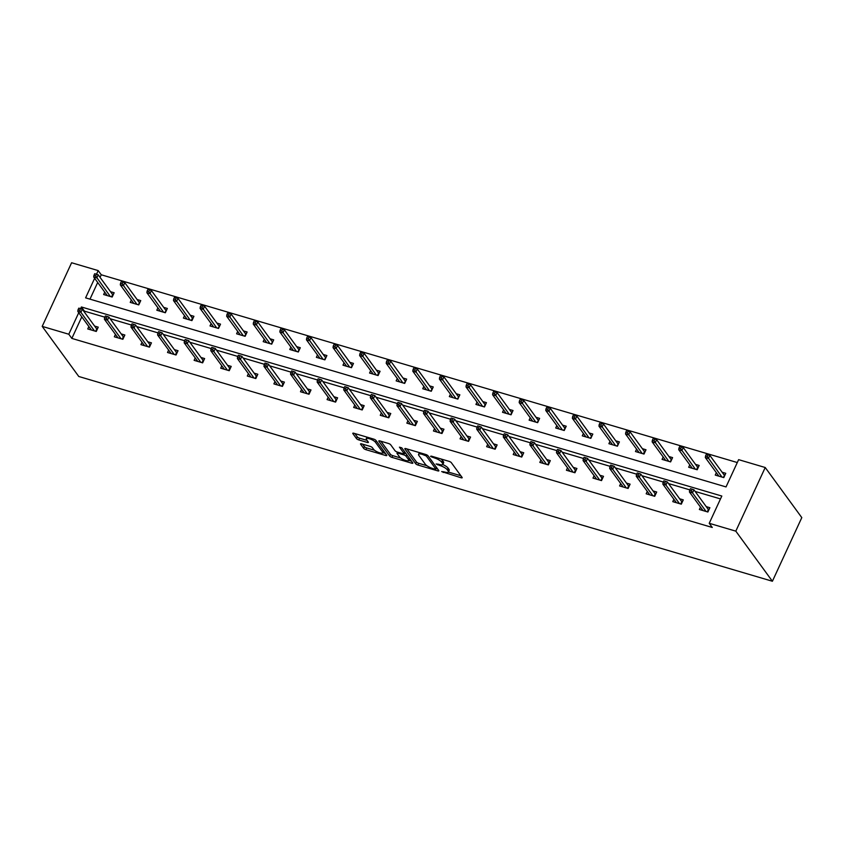 <?xml version="1.0" encoding="UTF-8"?>
<svg xmlns="http://www.w3.org/2000/svg" width="844" height="844" viewBox="0 0 844 844"><rect width="100%" height="100%" fill="white"/><g stroke="black" fill="none" stroke-linecap="round" stroke-linejoin="round"><path stroke-width="1.27" d="M441.665 471.585L461.024 477.746A1.941 0.559 -155.2 0 0 462.195 477.746A1.941 0.559 -155.2 0 0 462.101 477.43L451.329 462.67A1.941 0.559 -155.2 0 0 449.061 461.351L431.284 456.108L430.524 456.34L434.417 457.933A6.214 1.772 -155.2 0 1 441.686 462.143L442.583 463.367A6.214 1.772 -155.2 0 1 442.868 464.39A6.214 1.772 -155.2 0 1 439.144 464.411L436.095 463.957L439.988 465.561A6.214 1.772 -155.2 0 1 447.257 469.76L448.153 470.994A6.214 1.772 -155.2 0 1 448.438 472.018A6.214 1.772 -155.2 0 1 444.714 472.039L441.665 471.585M361.686 443.891A1.941 0.559 -155.2 0 0 360.525 443.891A1.941 0.559 -155.2 0 0 360.61 444.218L363.637 448.354A1.941 0.559 -155.2 0 0 365.906 449.673L385.655 455.496A1.941 0.559 -155.2 0 0 386.816 455.496A1.941 0.559 -155.2 0 0 386.721 455.169L375.949 440.42A1.941 0.559 -155.2 0 0 373.681 439.102L353.942 433.278A1.941 0.559 -155.2 0 0 352.771 433.278A1.941 0.559 -155.2 0 0 352.866 433.605L356.516 438.606A1.941 0.559 -155.2 0 0 358.784 439.914L367.235 442.414A1.941 0.559 -155.2 0 0 368.395 442.404A1.941 0.559 -155.2 0 0 368.311 442.087L366.496 439.608A5.191 1.488 -155.2 0 1 366.264 438.743A5.191 1.488 -155.2 0 1 370.474 439.102A5.191 1.488 -155.2 0 1 375.453 442.245L382.543 451.962A5.191 1.488 -155.2 0 1 382.775 452.817A5.191 1.488 -155.2 0 1 378.566 452.458A5.191 1.488 -155.2 0 1 373.586 449.314L372.404 447.7A1.941 0.559 -155.2 0 0 370.136 446.381L361.686 443.891M81.794 316.869L71.845 338.412L68.797 334.235L42.2 326.385L78.777 376.487L772.397 581.252L801.8 517.615L765.223 467.513L738.627 459.653L726.03 486.925L85.603 297.858L94.644 278.288M71.845 338.412L712.273 527.468L709.224 523.301L735.81 531.15L772.397 581.252M415.67 463.715A1.941 0.559 -155.2 0 0 417.938 465.033L437.688 470.857A1.941 0.559 -155.2 0 0 438.848 470.857A1.941 0.559 -155.2 0 0 438.764 470.53L427.992 455.781A1.941 0.559 -155.2 0 0 425.714 454.462L405.975 448.639A1.941 0.559 -155.2 0 0 404.814 448.639A1.941 0.559 -155.2 0 0 404.898 448.966L415.67 463.715L416.461 461.995A1.941 0.559 -155.2 0 0 418.74 463.314L426.927 465.73M411.672 463.177L391.922 457.353A1.941 0.559 -155.2 0 1 389.654 456.034L378.882 441.285A1.941 0.559 -155.2 0 1 378.787 440.958A1.941 0.559 -155.2 0 1 379.958 440.958L388.409 443.448A1.941 0.559 -155.2 0 1 390.677 444.767L395.045 450.749A1.941 0.559 -155.2 0 0 397.313 452.057L402.926 453.713A1.941 0.559 -155.2 0 0 404.086 453.713A1.941 0.559 -155.2 0 0 404.002 453.386L399.444 447.162L401.797 447.847L412.748 462.85A1.941 0.559 -155.2 0 1 412.832 463.177A1.941 0.559 -155.2 0 1 411.672 463.177L412.178 462.079M131.337 299.989L130.229 302.384L138.754 304.906L140.748 300.601L137.097 299.525M184.519 315.688L183.412 318.082L191.936 320.604L193.93 316.3L190.28 315.223M237.713 331.386L236.605 333.791L245.129 336.302L247.113 331.998L243.473 330.922M290.895 347.095L289.787 349.49L298.312 352.001L300.295 347.707L296.655 346.631M344.078 362.793L342.97 365.188L351.494 367.699L353.478 363.405L349.838 362.329M397.26 378.492L396.152 380.887L404.677 383.408L406.66 379.104L403.021 378.028M450.443 394.19L449.335 396.585L457.859 399.106L459.853 394.802L456.203 393.726M503.636 409.889L502.528 412.294L511.042 414.805L513.036 410.511L509.396 409.435M556.818 425.598L555.711 427.992L564.235 430.503L566.219 426.209L562.579 425.133M610.001 441.296L608.893 443.691L617.418 446.212L619.401 441.908L615.761 440.832M663.184 456.994L662.076 459.389L670.6 461.911L672.584 457.606L668.944 456.53M716.366 472.693L715.258 475.088L723.783 477.609L725.766 473.305L722.126 472.229M737.297 462.544L101.248 274.775L100.056 277.349M97.693 282.466L89.981 299.145M689.78 464.844L688.672 467.238L697.197 469.76L699.18 465.455L695.54 464.379M636.587 449.145L635.479 451.54L644.004 454.061L645.998 449.757L642.347 448.681M583.404 433.447L582.297 435.842L590.821 438.352L592.815 434.059L589.165 432.983M530.222 417.748L529.114 420.143L537.639 422.654L539.622 418.36L535.982 417.284M477.039 402.039L475.932 404.434L484.456 406.956L486.439 402.651L482.8 401.575M423.857 386.341L422.749 388.736L431.273 391.257L433.257 386.953L429.617 385.877M370.674 370.643L369.566 373.037L378.08 375.559L380.074 371.254L376.435 370.178M317.481 354.944L316.373 357.339L324.898 359.85L326.892 355.556L323.241 354.48M264.299 339.235L263.191 341.641L271.715 344.152L273.699 339.858L270.059 338.782M211.116 323.537L210.008 325.932L218.533 328.453L220.516 324.149L216.876 323.073M157.933 307.838L156.826 310.233L165.35 312.755L167.334 308.45L163.694 307.374M104.751 292.14L103.643 294.535L112.168 297.046L114.151 292.752L110.511 291.676M42.2 326.385L71.603 262.748L98.199 270.597L96.501 274.258M101.248 274.775L98.199 270.597M709.224 523.301L721.82 496.04L81.393 306.973L80.613 308.661M78.745 312.691L68.797 334.235M735.81 531.15L765.223 467.513M104.856 317.175L84.442 311.151L84.157 311.752M84.442 311.151L81.393 306.973M720.491 498.92L695.139 491.44M689.886 489.879L668.543 483.58M663.289 482.029L641.957 475.731M636.692 474.18L615.36 467.882M610.106 466.331L588.774 460.033M583.51 458.482L562.178 452.184M556.924 450.633L535.581 444.334M530.327 442.783L508.995 436.485M503.731 434.934L482.399 428.636M477.145 427.085L455.813 420.787M450.548 419.225L429.216 412.927M423.962 411.376L402.62 405.078M397.366 403.527L376.034 397.229M370.78 395.678L349.437 389.379M344.183 387.829L322.851 381.53M317.587 379.979L296.255 373.681M291.001 372.13L269.658 365.832M264.404 364.281L243.072 357.983M237.818 356.432L216.475 350.133M211.222 348.572L189.889 342.274M184.625 340.723L163.293 334.424M158.039 332.874L136.707 326.575M131.442 325.024L110.11 318.726M94.612 326.079L98.252 327.156L96.269 331.449L87.744 328.938L88.852 326.533M121.209 333.929L124.849 335.005L122.865 339.299L114.341 336.788L115.449 334.393M147.795 341.778L151.435 342.854L149.451 347.148L140.927 344.637L142.035 342.242M174.392 349.627L178.031 350.703L176.048 354.997L167.523 352.486L168.631 350.091M200.977 357.476L204.628 358.552L202.634 362.857L194.109 360.335L195.217 357.94M227.574 365.325L231.214 366.401L229.23 370.706L220.706 368.184L221.814 365.79M254.171 373.175L257.81 374.251L255.816 378.555L247.303 376.034L248.41 373.639M280.757 381.024L284.396 382.1L282.413 386.404L273.889 383.883L274.996 381.488M307.353 388.884L310.993 389.949L309.009 394.253L300.485 391.743L301.593 389.337M333.939 396.733L337.589 397.809L335.596 402.103L327.071 399.592L328.179 397.186M360.536 404.582L364.175 405.658L362.192 409.952L353.668 407.441L354.775 405.046M387.132 412.431L390.772 413.507L388.778 417.801L380.264 415.29L381.372 412.895M413.718 420.28L417.358 421.356L415.375 425.65L406.85 423.139L407.958 420.745M440.315 428.13L443.955 429.206L441.971 433.51L433.447 430.989L434.554 428.594M466.901 435.979L470.551 437.055L468.557 441.359L460.033 438.838L461.14 436.443M493.497 443.828L497.137 444.904L495.154 449.208L486.629 446.687L487.737 444.292M520.083 451.677L523.734 452.753L521.74 457.058L513.215 454.536L514.323 452.141M546.68 459.526L550.32 460.602L548.336 464.907L539.812 462.396L540.92 459.991M573.276 467.386L576.916 468.462L574.933 472.756L566.408 470.245L567.516 467.84M599.862 475.235L603.502 476.311L601.519 480.605L592.994 478.094L594.102 475.699M626.459 483.084L630.099 484.161L628.115 488.454L619.591 485.944L620.699 483.549M653.045 490.934L656.695 492.01L654.701 496.304L646.177 493.793L647.285 491.398M679.642 498.783L683.281 499.859L681.298 504.163L672.774 501.642L673.881 499.247M706.238 506.632L709.878 507.708L707.884 512.013L699.37 509.491L700.478 507.096M448.438 472.018L449.23 470.298A6.214 1.772 -155.2 0 0 448.945 469.275L448.153 470.994M442.762 464.548A6.214 1.772 -155.2 0 1 448.048 468.04L448.945 469.275M442.868 464.39L443.67 462.67A6.214 1.772 -155.2 0 0 443.385 461.647L442.583 463.367M440.874 458.936A6.214 1.772 -155.2 0 1 442.488 460.423L443.385 461.647M448.407 472.07L460.887 475.752M406.913 448.913L416.461 461.995M436.148 468.452L437.54 468.863M435.008 469.169L435.757 468.937L426.304 455.992L422.285 454.357A6.214 1.772 -155.2 0 0 418.571 454.367A6.214 1.772 -155.2 0 0 418.846 455.391L425.313 464.253A6.214 1.772 -155.2 0 0 432.582 468.452L435.008 469.169M436.411 467.544L435.82 469.169M419.394 452.595A6.214 1.772 -155.2 0 0 419.362 452.648L418.571 454.367M411.524 461.183L408.802 460.381M400.615 457.965L392.724 455.633L391.922 457.353M380.897 441.233L390.445 454.315A1.941 0.559 -155.2 0 0 392.724 455.633M399.581 456.963A5.191 1.488 -155.2 0 0 404.561 460.096A5.191 1.488 -155.2 0 0 408.77 460.455A5.191 1.488 -155.2 0 0 408.528 459.6L406.027 456.182A1.941 0.559 -155.2 0 0 403.759 454.863L398.157 453.207A1.941 0.559 -155.2 0 0 396.996 453.217A1.941 0.559 -155.2 0 0 397.081 453.534L399.581 456.963M408.77 460.455L409.562 458.735A5.191 1.488 -155.2 0 0 409.604 458.556M406.228 453.935A1.941 0.559 -155.2 0 0 404.55 453.144L403.759 454.863M382.775 452.817L383.577 451.097A5.191 1.488 -155.2 0 0 383.619 450.907M354.881 433.552L357.307 436.886A1.941 0.559 -155.2 0 0 359.576 438.194L367.087 440.41M362.625 444.166L364.429 446.634A1.941 0.559 -155.2 0 0 366.697 447.953L374.557 450.274M382.828 452.711L385.508 453.502M717.695 475.816L718.065 475.014M723.825 474.56L725.028 474.908M708.032 454.789L706.333 454.283L705.531 456.003L707.24 456.509L708.032 454.789L709.825 455.38L708.401 458.482L705.331 457.575L718.898 476.164M707.24 456.509L721.968 477.071M723.181 477.43L724.964 475.045M709.825 455.38L724.247 475.14M705.331 457.575L705.531 456.003M702.166 509.417L701.797 510.209M709.139 509.312L707.926 508.953M707.293 511.833L708.348 509.533L693.937 489.784L692.502 492.885L706.08 511.475M691.341 490.902L692.143 489.182L690.434 488.687L689.643 490.406L691.341 490.902L692.502 492.885L689.432 491.978L703.01 510.567M693.937 489.784L692.143 489.182M689.643 490.406L689.432 491.978M709.076 509.449L708.348 509.533M691.109 467.966L691.468 467.165M697.228 466.7L698.442 467.059M681.446 446.94L679.736 446.434L678.945 448.153L680.644 448.66L681.446 446.94L683.239 447.531L681.804 450.633L678.734 449.725L692.312 468.314M680.644 448.66L695.382 469.222M696.595 469.58L697.65 467.281L698.378 467.196M683.239 447.531L697.65 467.281M678.734 449.725L678.945 448.153M664.513 460.107L664.882 459.315M670.642 458.851L671.845 459.21M654.849 439.08L653.15 438.585L652.349 440.304L654.058 440.8L654.849 439.08L656.643 439.682L655.218 442.783L652.148 441.876L665.716 460.465M654.058 440.8L668.786 461.373M669.999 461.731L671.782 459.347M656.643 439.682L671.064 459.431M652.148 441.876L652.349 440.304M675.58 501.568L675.211 502.359M682.543 501.463L681.34 501.104M680.697 503.984L681.762 501.684L667.34 481.935L665.905 485.026L679.483 503.625M664.755 483.053L665.547 481.333L663.848 480.827L663.046 482.557L664.755 483.053L665.905 485.026L662.846 484.129L676.413 502.718M667.34 481.935L665.547 481.333M663.046 482.557L662.846 484.129M682.479 501.6L681.762 501.684M648.983 493.719L648.614 494.51M655.946 493.613L654.744 493.255M654.111 496.135L655.166 493.835L640.744 474.085L639.319 477.176L652.897 495.776M638.159 475.204L638.961 473.484L637.252 472.978L636.46 474.697L638.159 475.204L639.319 477.176L636.249 476.269L649.827 494.869M640.744 474.085L638.961 473.484M636.46 474.697L636.249 476.269M655.894 493.751L655.166 493.835M637.916 452.257L638.286 451.466M644.046 451.002L645.259 451.361M628.263 431.231L626.554 430.735L625.763 432.455L627.461 432.951L628.263 431.231L630.057 431.833L628.622 434.934L625.552 434.027L639.13 452.616M627.461 432.951L642.2 453.523M643.413 453.882L644.468 451.582L645.196 451.498M630.057 431.833L644.468 451.582M625.552 434.027L625.763 432.455M622.387 485.87L622.028 486.661M629.36 485.764L628.147 485.406M627.514 488.286L628.58 485.986L614.158 466.236L612.723 469.327L626.301 487.927M611.573 467.354L612.364 465.635L610.655 465.128L609.864 466.848L611.573 467.354L612.723 469.327L609.653 468.42L623.231 487.02M614.158 466.236L612.364 465.635M609.864 466.848L609.653 468.42M629.297 485.891L628.58 485.986M611.33 444.408L611.7 443.617M617.46 443.153L618.663 443.511M601.666 423.382L599.957 422.876L599.166 424.606L600.875 425.102L601.666 423.382L603.46 423.983L602.025 427.075L598.966 426.178L612.533 444.767M600.875 425.102L615.603 445.674M616.816 446.033L618.599 443.649M603.46 423.983L617.882 443.733M598.966 426.178L599.166 424.606M595.801 478.02L595.431 478.812M602.764 477.915L601.561 477.556M600.917 480.426L601.983 478.137L587.561 458.387L586.137 461.478L599.704 480.078M584.976 459.505L585.768 457.786L584.069 457.279L583.267 458.999L584.976 459.505L586.137 461.478L583.067 460.571L596.634 479.17M587.561 458.387L585.768 457.786M583.267 458.999L583.067 460.571M602.7 478.042L601.983 478.137M584.734 436.559L585.103 435.768M590.863 435.304L592.066 435.662M575.07 415.533L573.371 415.026L572.58 416.746L574.279 417.252L575.07 415.533L576.863 416.134L575.439 419.225L572.369 418.318L585.947 436.918M574.279 417.252L589.006 437.825M590.22 438.184L592.003 435.799M576.863 416.134L591.285 435.884M572.369 418.318L572.58 416.746M569.204 470.161L568.845 470.963M576.178 470.055L574.964 469.707M574.331 472.577L575.386 470.287L560.975 450.538L559.54 453.629L573.118 472.218M558.38 451.656L559.182 449.936L557.473 449.43L556.681 451.15L558.38 451.656L559.54 453.629L556.47 452.722L570.048 471.321M560.975 450.538L559.182 449.936M556.681 451.15L556.47 452.722M576.114 470.192L575.386 470.287M558.148 428.71L558.506 427.919M564.267 427.454L565.48 427.813M548.484 407.684L546.775 407.177L545.984 408.897L547.693 409.403L548.484 407.684L550.277 408.285L548.843 411.376L545.773 410.469L559.35 429.068M547.693 409.403L562.42 429.976M563.634 430.334L565.417 427.94M550.277 408.285L564.689 428.035M545.773 410.469L545.984 408.897M542.618 462.312L542.249 463.113M549.581 462.206L548.378 461.858M547.735 464.727L548.8 462.438L534.379 442.678L532.954 445.78L546.522 464.369M531.794 443.807L532.585 442.087L530.887 441.581L530.085 443.3L531.794 443.807L532.954 445.78L529.884 444.872L543.452 463.462M534.379 442.678L532.585 442.087M530.085 443.3L529.884 444.872M549.518 462.343L548.8 462.438M531.551 420.861L531.92 420.069M537.681 419.605L538.883 419.964M521.887 399.834L520.189 399.328L519.387 401.048L521.096 401.554L521.887 399.834L523.681 400.436L522.257 403.527L519.187 402.62L532.754 421.219M521.096 401.554L535.824 422.116M537.037 422.475L538.82 420.09M523.681 400.436L538.103 420.185M519.187 402.62L519.387 401.048M516.022 454.462L515.652 455.264M522.995 454.357L521.782 453.998M521.149 456.878L522.204 454.578L507.793 434.829L506.358 437.93L519.936 456.52M505.197 435.958L505.999 434.238L504.29 433.732L503.499 435.451L505.197 435.958L506.358 437.93L503.288 437.023L516.866 455.612M507.793 434.829L505.999 434.238M503.499 435.451L503.288 437.023M522.932 454.494L522.204 454.578M504.955 413.011L505.324 412.21M511.084 411.756L512.297 412.104M495.301 391.985L493.592 391.479L492.801 393.198L494.5 393.705L495.301 391.985L497.095 392.587L495.66 395.678L492.59 394.77L506.168 413.37M494.5 393.705L509.238 414.267M510.451 414.626L512.234 412.241M497.095 392.587L511.506 412.336M492.59 394.77L492.801 393.198M489.436 446.613L489.066 447.404M496.399 446.508L495.196 446.149M494.552 449.029L495.618 446.729L481.196 426.98L479.761 430.081L493.339 448.67M478.611 428.098L479.403 426.378L477.693 425.882L476.902 427.602L478.611 428.098L479.761 430.081L476.702 429.174L490.269 447.763M481.196 426.98L479.403 426.378M476.902 427.602L476.702 429.174M496.335 446.645L495.618 446.729M478.369 405.162L478.738 404.36M484.498 403.907L485.701 404.255M468.705 384.136L467.006 383.63L466.204 385.349L467.914 385.856L468.705 384.136L470.498 384.727L469.064 387.829L466.004 386.921L479.571 405.51M467.914 385.856L482.641 406.418M483.855 406.776L485.638 404.392M470.498 384.727L484.92 404.487M466.004 386.921L466.204 385.349M462.839 438.764L462.47 439.555M469.802 438.658L468.599 438.3M467.956 441.18L469.021 438.88L454.599 419.13L453.175 422.232L466.743 440.821M452.015 420.249L452.806 418.529L451.107 418.033L450.316 419.753L452.015 420.249L453.175 422.232L450.105 421.325L463.683 439.914M454.599 419.13L452.806 418.529M450.316 419.753L450.105 421.325M469.739 438.796L469.021 438.88M451.772 397.313L452.141 396.511M457.902 396.047L459.104 396.406M442.119 376.287L440.41 375.78L439.618 377.5L441.317 378.007L442.119 376.287L443.902 376.878L442.478 379.979L439.407 379.072L452.985 397.661M441.317 378.007L456.045 398.568M457.269 398.927L459.041 396.543M443.902 376.878L458.324 396.627M439.407 379.072L439.618 377.5M436.242 430.915L435.884 431.706M443.216 430.809L442.003 430.451M441.37 433.331L442.425 431.031L428.013 411.281L426.579 414.372L440.157 432.972M425.429 412.399L426.22 410.68L424.511 410.173L423.72 411.904L425.429 412.399L426.579 414.372L423.509 413.476L437.087 432.065M428.013 411.281L426.22 410.68M423.72 411.904L423.509 413.476M443.153 430.946L442.425 431.031M425.186 389.453L425.545 388.662M431.305 388.198L432.518 388.556M415.522 368.427L413.813 367.931L413.022 369.651L414.731 370.147L415.522 368.427L417.316 369.028L415.881 372.13L412.811 371.223L426.389 389.812M414.731 370.147L429.459 390.719M430.672 391.078L432.455 388.694M417.316 369.028L431.738 388.778M412.811 371.223L413.022 369.651M409.656 423.066L409.287 423.857M416.619 422.96L415.417 422.601M414.773 425.481L415.839 423.182L401.417 403.432L399.993 406.523L413.56 425.123M398.832 404.55L399.623 402.831L397.925 402.324L397.123 404.044L398.832 404.55L399.993 406.523L396.923 405.616L410.49 424.216M401.417 403.432L399.623 402.831M397.123 404.044L396.923 405.616M416.556 423.097L415.839 423.182M398.59 381.604L398.959 380.813M404.719 380.349L405.922 380.707M388.926 360.578L387.227 360.082L386.425 361.802L388.134 362.298L388.926 360.578L390.719 361.179L389.295 364.281L386.225 363.374L399.792 381.963M388.134 362.298L402.862 382.87M404.076 383.229L405.858 380.844M390.719 361.179L405.141 380.929M386.225 363.374L386.425 361.802M383.06 415.216L382.691 416.008M390.033 415.111L388.82 414.752M388.187 417.632L389.242 415.332L374.831 395.583L373.396 398.674L386.974 417.274M372.236 396.701L373.037 394.981L371.328 394.475L370.537 396.195L372.236 396.701L373.396 398.674L370.326 397.767L383.904 416.366M374.831 395.583L373.037 394.981M370.537 396.195L370.326 397.767M389.97 415.237L389.242 415.332M371.993 373.755L372.362 372.964M378.123 372.499L379.336 372.858M362.34 352.729L360.631 352.222L359.839 353.952L361.538 354.448L362.34 352.729L364.133 353.33L362.698 356.421L359.628 355.524L373.206 374.114M361.538 354.448L376.276 375.021M377.49 375.38L378.545 373.08L379.272 372.995M364.133 353.33L378.545 373.08M359.628 355.524L359.839 353.952M356.474 407.367L356.105 408.158M363.437 407.262L362.234 406.903M361.591 409.773L362.656 407.483L348.234 387.734L346.8 390.825L360.377 409.424M345.65 388.852L346.441 387.132L344.742 386.626L343.941 388.346L345.65 388.852L346.8 390.825L343.74 389.917L357.307 408.517M348.234 387.734L346.441 387.132M343.941 388.346L343.74 389.917M363.374 407.388L362.656 407.483M345.407 365.906L345.776 365.114M351.537 364.65L352.739 365.009M335.743 344.879L334.045 344.373L333.243 346.093L334.952 346.599L335.743 344.879L337.537 345.481L336.102 348.572L333.042 347.665L346.61 366.264M334.952 346.599L349.68 367.172M350.893 367.53L352.676 365.146M337.537 345.481L351.959 365.23M333.042 347.665L333.243 346.093M329.877 399.507L329.508 400.309M336.84 399.402L335.638 399.054M335.005 401.923L336.06 399.634L321.638 379.884L320.214 382.976L333.781 401.565M319.053 381.003L319.855 379.283L318.146 378.777L317.355 380.496L319.053 381.003L320.214 382.976L317.144 382.068L330.721 400.668M321.638 379.884L319.855 379.283M317.355 380.496L317.144 382.068M336.777 399.539L336.06 399.634M318.81 358.056L319.18 357.265M324.94 356.801L326.143 357.16M309.157 337.03L307.448 336.524L306.657 338.244L308.355 338.75L309.157 337.03L310.94 337.632L309.516 340.723L306.446 339.815L320.024 358.415M308.355 338.75L323.083 359.322M324.307 359.681L326.09 357.286M310.94 337.632L325.362 357.381M306.446 339.815L306.657 338.244M303.281 391.658L302.922 392.46M310.254 391.553L309.041 391.205M308.408 394.074L309.474 391.785L295.052 372.025L293.617 375.126L307.195 393.715M292.467 373.153L293.258 371.434L291.549 370.927L290.758 372.647L292.467 373.153L293.617 375.126L290.547 374.219L304.125 392.808M295.052 372.025L293.258 371.434M290.758 372.647L290.547 374.219M310.191 391.69L309.474 391.785M292.224 350.207L292.583 349.416M298.343 348.952L299.557 349.31M282.561 329.181L280.852 328.675L280.06 330.394L281.769 330.901L282.561 329.181L284.354 329.782L282.919 332.874L279.849 331.966L293.427 350.566M281.769 330.901L296.497 351.463M297.71 351.821L299.493 349.437M284.354 329.782L298.776 349.532M279.849 331.966L280.06 330.394M276.695 383.809L276.326 384.611M283.658 383.703L282.455 383.345M281.812 386.225L282.877 383.925L268.455 364.175L267.031 367.277L280.598 385.866M265.871 365.304L266.662 363.585L264.963 363.078L264.161 364.798L265.871 365.304L267.031 367.277L263.961 366.37L277.528 384.959M268.455 364.175L266.662 363.585M264.161 364.798L263.961 366.37M283.595 383.841L282.877 383.925M265.628 342.358L265.997 341.556M271.757 341.103L272.96 341.451M255.964 321.332L254.266 320.825L253.464 322.545L255.173 323.052L255.964 321.332L257.758 321.933L256.333 325.024L253.263 324.117L266.831 342.717M255.173 323.052L269.901 343.613M271.114 343.972L272.897 341.588M257.758 321.933L272.179 341.683M253.263 324.117L253.464 322.545M250.098 375.96L249.729 376.751M257.072 375.854L255.859 375.496M255.226 378.376L256.281 376.076L241.869 356.326L240.434 359.428L254.012 378.017M239.274 357.445L240.076 355.725L238.367 355.229L237.575 356.949L239.274 357.445L240.434 359.428L237.364 358.521L250.942 377.11M241.869 356.326L240.076 355.725M237.575 356.949L237.364 358.521M257.009 375.991L256.281 376.076M239.042 334.509L239.401 333.707M245.161 333.253L246.374 333.602M229.378 313.483L227.669 312.976L226.878 314.696L228.576 315.202L229.378 313.483L231.172 314.073L229.737 317.175L226.667 316.268L240.245 334.857M228.576 315.202L243.315 335.764M244.528 336.123L246.311 333.739M231.172 314.073L245.583 333.834M226.667 316.268L226.878 314.696M223.512 368.111L223.143 368.902M230.475 368.005L229.273 367.646M228.629 370.527L229.695 368.227L215.273 348.477L213.838 351.579L227.416 370.168M212.688 349.595L213.479 347.876L211.781 347.38L210.979 349.099L212.688 349.595L213.838 351.579L210.778 350.671L224.346 369.261M215.273 348.477L213.479 347.876M210.979 349.099L210.778 350.671M230.412 368.142L229.695 368.227M212.445 326.66L212.815 325.858M218.575 325.394L219.778 325.752M202.782 305.633L201.083 305.127L200.281 306.847L201.99 307.353L202.782 305.633L204.575 306.224L203.151 309.326L200.081 308.419L213.648 327.008M201.99 307.353L216.718 327.915M217.931 328.274L219.714 325.889M204.575 306.224L218.997 325.974M200.081 308.419L200.281 306.847M196.916 360.261L196.547 361.053M203.879 360.156L202.676 359.797M202.043 362.677L203.098 360.377L188.676 340.628L187.252 343.719L200.819 362.319M186.091 341.746L186.893 340.026L185.184 339.52L184.393 341.25L186.091 341.746L187.252 343.719L184.182 342.822L197.76 361.411M188.676 340.628L186.893 340.026M184.393 341.25L184.182 342.822M203.826 360.293L203.098 360.377M185.849 318.8L186.218 318.009M191.978 317.544L193.181 317.903M176.196 297.774L174.486 297.278L173.695 298.998L175.394 299.493L176.196 297.774L177.989 298.375L176.554 301.477L173.484 300.569L187.062 319.159M175.394 299.493L190.132 320.066M191.345 320.425L192.4 318.125L193.128 318.04M177.989 298.375L192.4 318.125M173.484 300.569L173.695 298.998M170.319 352.412L169.96 353.203M177.293 352.307L176.079 351.948M175.447 354.828L176.512 352.528L162.09 332.779L160.655 335.87L174.233 354.469M159.505 333.897L160.297 332.177L158.588 331.671L157.796 333.391L159.505 333.897L160.655 335.87L157.585 334.962L171.163 353.562M162.09 332.779L160.297 332.177M157.796 333.391L157.585 334.962M177.229 352.444L176.512 352.528M159.263 310.951L159.632 310.159M165.392 309.695L166.595 310.054M149.599 289.925L147.89 289.429L147.099 291.148L148.808 291.644L149.599 289.925L151.392 290.526L149.958 293.628L146.888 292.72L160.465 311.309M148.808 291.644L163.536 312.217M164.749 312.575L166.532 310.191M151.392 290.526L165.814 310.276M146.888 292.72L147.099 291.148M143.733 344.563L143.364 345.354M150.696 344.457L149.493 344.099M148.85 346.979L149.915 344.679L135.494 324.929L134.069 328.021L147.637 346.62M132.909 326.048L133.7 324.328L132.002 323.822L131.2 325.541L132.909 326.048L134.069 328.021L130.999 327.113L144.567 345.713M135.494 324.929L133.7 324.328M131.2 325.541L130.999 327.113M150.633 344.584L149.915 344.679M132.666 303.101L133.035 302.31M138.796 301.846L139.998 302.205M123.002 282.075L121.304 281.569L120.513 283.299L122.211 283.795L123.002 282.075L124.796 282.677L123.372 285.768L120.302 284.871L133.88 303.46M122.211 283.795L136.939 304.368M138.152 304.726L139.935 302.342M124.796 282.677L139.218 302.426M120.302 284.871L120.513 283.299M117.137 336.714L116.778 337.505M124.11 336.608L122.897 336.25M122.264 339.119L123.319 336.83L108.908 317.08L107.473 320.171L121.051 338.771M106.312 318.199L107.114 316.479L105.405 315.972L104.614 317.692L106.312 318.199L107.473 320.171L104.403 319.264L117.981 337.864M108.908 317.08L107.114 316.479M104.614 317.692L104.403 319.264M124.047 336.735L123.319 336.83M106.08 295.252L106.439 294.461M112.199 293.997L113.412 294.356M96.416 274.226L94.707 273.72L93.916 275.439L95.625 275.946L96.416 274.226L98.21 274.827L96.775 277.919L93.705 277.011L107.283 295.611M95.625 275.946L110.353 296.518M111.566 296.877L112.621 294.577L113.349 294.493M98.21 274.827L112.621 294.577M93.705 277.011L93.916 275.439M90.551 328.854L90.181 329.656M97.514 328.749L96.311 328.4M95.667 331.27L96.733 328.981L82.311 309.231L80.887 312.322L94.454 330.911M79.726 310.349L80.518 308.63L78.819 308.123L78.017 309.843L79.726 310.349L80.887 312.322L77.817 311.415L91.384 330.015M82.311 309.231L80.518 308.63M78.017 309.843L77.817 311.415M97.45 328.886L96.733 328.981M443.617 471.712L443.248 472.503M432.487 456.467L432.117 457.258M438.047 464.084L437.688 464.875M448.048 468.04L447.257 469.76M440.378 464.717L439.988 465.561M442.488 460.423L441.686 462.143M434.787 457.142L434.417 457.933M461.541 476.649L461.024 477.746M438.194 469.76L437.688 470.857M418.74 463.314L417.938 465.033M436.475 467.397L435.757 468.937M426.8 454.905L426.304 455.992M425.081 454.272L424.711 455.074M422.654 453.566L422.285 454.357M390.445 454.315L389.654 456.034M404.709 451.846L404.002 453.386M409.245 458.06L408.528 459.6M406.745 454.631L406.027 456.182M398.526 452.416L398.157 453.207M383.25 450.422L382.543 451.962M376.16 440.705L375.453 442.245M367.741 441.306L367.235 442.414M359.576 438.194L358.784 439.914M357.307 436.886L356.516 438.606M386.162 454.399L385.655 455.496M366.697 447.953L365.906 449.673M364.429 446.634L363.637 448.354M404.856 452.046L404.086 453.713M397.503 452.12L396.996 453.217M367.003 437.129L366.264 438.743"/></g></svg>
